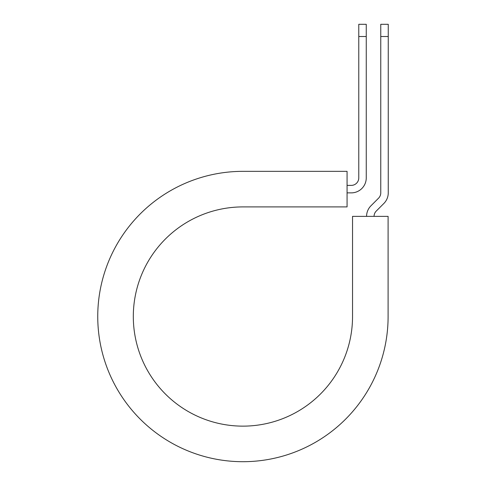 <?xml version="1.0" encoding="UTF-8"?>
<svg xmlns="http://www.w3.org/2000/svg" width="486" height="486" viewBox="0 0 486 486"><rect width="100%" height="100%" fill="white"/><g stroke="black" fill="none" stroke-linecap="round" stroke-linejoin="round"><path stroke-width="0.73" d="M358.771 36.511L358.771 24.3L366.256 24.3L366.256 36.511L358.771 36.511L358.771 177.9A7.484 7.484 0 0 1 351.287 185.385L347.071 185.385M366.256 36.511L366.256 177.9A14.975 14.975 0 0 1 351.287 192.875L347.071 192.875M374.062 216.367A7.484 7.484 0 0 1 376.255 211.07L383.867 203.458A14.975 14.975 0 0 0 388.253 192.875L388.253 24.3L380.763 24.3L380.763 192.875A7.484 7.484 0 0 1 378.57 198.167L370.964 205.778A14.975 14.975 0 0 0 366.578 216.367M388.253 36.511L380.763 36.511M242.927 171.345L347.071 171.345L347.071 206.908L242.927 206.908A109.611 109.611 0 0 0 133.31 316.526A109.611 109.611 0 0 0 242.927 426.137A109.611 109.611 0 0 0 352.538 316.526L352.538 216.367L388.101 216.367L388.101 316.526A145.174 145.174 0 0 1 242.927 461.7A145.174 145.174 0 0 1 97.747 316.526A145.174 145.174 0 0 1 242.927 171.345"/></g></svg>

